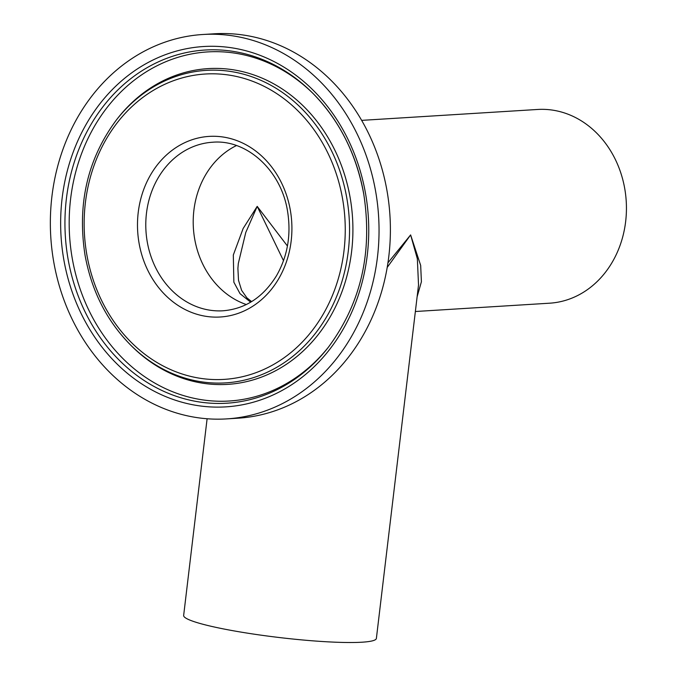 <?xml version="1.0" encoding="UTF-8"?>
<svg xmlns="http://www.w3.org/2000/svg" width="676" height="676" viewBox="0 0 676 676"><rect width="100%" height="100%" fill="white"/><g stroke="black" fill="none" stroke-linecap="round" stroke-linejoin="round"><path stroke-width="1.01" d="M287.427 246.005L257.201 206.366L283.514 260.691M236.473 145.551A84.441 72.019 -93.5 0 0 193.894 210.287A84.441 72.019 -93.5 0 0 246.317 304.538A84.441 72.019 86.5 0 1 194.705 239.101A84.441 72.019 86.5 0 1 236.473 145.551M238.315 263.496L245.76 232.493L257.201 206.366L243.149 228.488L233.313 255.013L233.854 282.188L240.039 293.671L250.669 302.18M387.956 262.803L410.619 234.918L417.345 258.807L418.529 284.976L376.38 638.423A97.048 10.605 -173.2 0 1 362.057 642.2A97.048 10.605 -173.2 0 1 253.128 634.02A97.048 10.605 -173.2 0 1 183.652 615.439L207.109 418.748M417.117 296.789L421.41 281.757L420.675 265.44L410.619 234.918L387.213 267.417M361.635 120.37L537.614 109.47A97.048 82.768 86.5 0 1 625.646 221.601A97.048 82.768 86.5 0 1 549.613 303.194L415.368 311.509M117.514 118.528A158.176 134.904 86.5 0 1 131.558 103.022A158.176 134.904 86.5 0 1 350.1 197.409A158.176 134.904 86.5 0 1 295.606 357.562A158.176 134.904 86.5 0 1 147.452 359.691A158.176 134.904 86.5 0 1 131.6 346.036L130.502 344.937A156.553 133.518 86.5 0 0 284.74 362.319A156.553 133.518 86.5 0 0 346.763 197.831A156.553 133.518 86.5 0 0 250.762 76.388A156.553 133.518 86.5 0 0 116.559 119.753L117.514 118.528M328.849 346.619A174.881 149.159 86.5 0 1 179.098 394.142A174.881 149.159 86.5 0 1 72.29 258.629A174.881 149.159 86.5 0 1 141.191 75.146A174.881 149.159 86.5 0 1 313.182 93.618M226.604 418.9L237.952 418.199A192.567 164.234 -93.5 0 0 386.968 190.581A192.567 164.234 -93.5 0 0 214.148 33.8L202.792 34.501A192.567 164.234 -93.5 0 0 53.776 262.119A192.567 164.234 -93.5 0 0 226.604 418.9A192.567 164.234 -93.5 0 0 375.619 191.283A192.567 164.234 -93.5 0 0 202.792 34.501M68.09 259.161A176.918 150.892 -93.5 0 0 176.58 396.398A176.918 150.892 -93.5 0 0 328.24 347.396C360.933 303.448 372.763 252.334 363.739 194.054C356.26 153.731 339.183 120.015 312.489 92.916A176.918 150.892 -93.5 0 0 138.183 73.278A176.918 150.892 -93.5 0 0 68.09 259.161M365.539 193.505A180.509 153.951 86.5 0 1 246.03 404.037A180.509 153.951 86.5 0 1 63.857 259.897A180.509 153.951 86.5 0 1 183.373 49.365A180.509 153.951 86.5 0 1 365.539 193.505M86.866 254.835A152.97 130.46 -93.5 0 0 241.248 376.98A152.97 130.46 -93.5 0 0 342.529 198.567A152.97 130.46 -93.5 0 0 188.148 76.422A152.97 130.46 -93.5 0 0 86.866 254.835M147.284 242.033A84.441 72.019 -93.5 0 0 223.063 310.783C245.405 308.898 263.226 297.203 276.535 275.681C287.672 256.086 291.331 234.496 287.503 210.912C280.996 170.048 246.596 139.188 212.627 142.23A84.441 72.019 -93.5 0 0 147.284 242.033M290.308 210.059A90.474 77.165 86.5 0 1 230.398 315.582A90.474 77.165 86.5 0 1 139.095 243.343A90.474 77.165 86.5 0 1 198.998 137.82A90.474 77.165 86.5 0 1 290.308 210.059M363.781 194.088A176.918 150.892 -93.5 0 0 312.489 92.916M238.315 263.488L237.901 268.423L238.51 280.295L241.611 290.342L246.892 297.837L251.624 301.606M116.559 119.753C87.559 158.767 77.056 203.975 85.066 255.384C91.64 290.993 106.783 320.846 130.502 344.937"/></g></svg>
